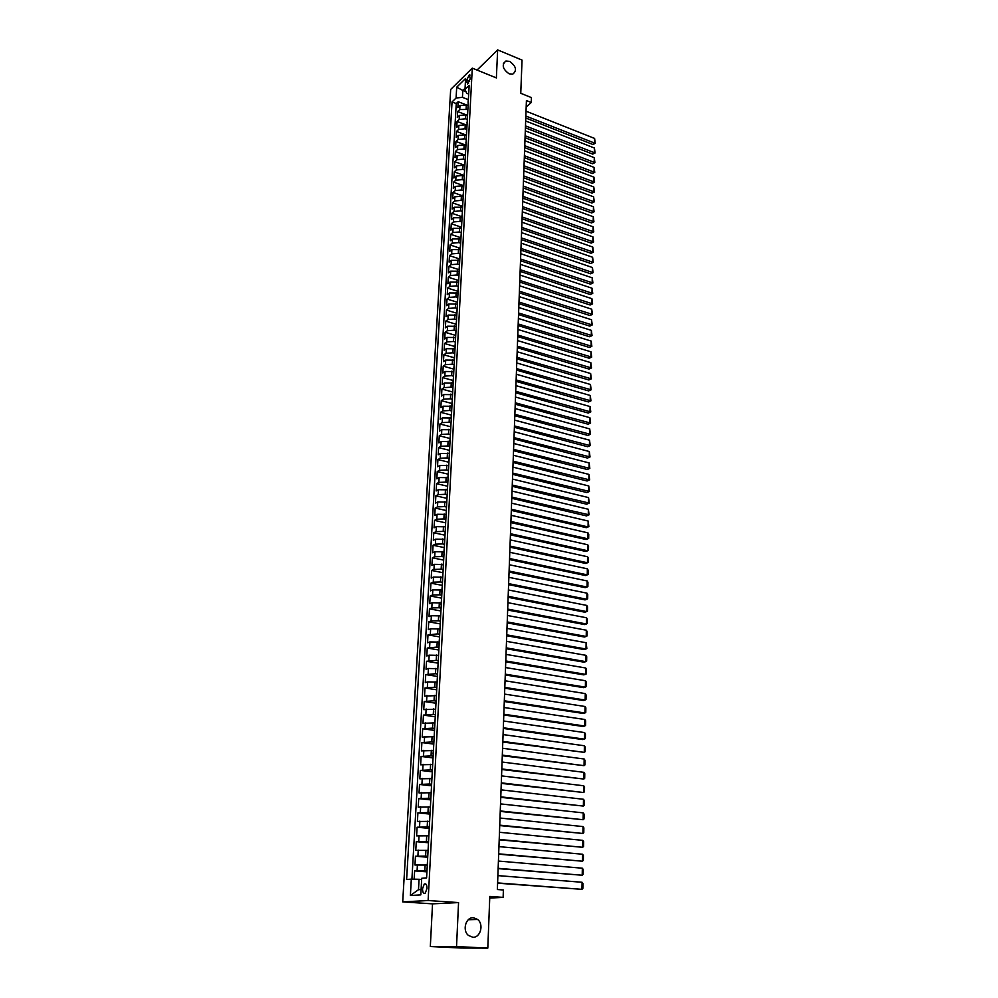 <?xml version="1.0" encoding="UTF-8"?>
<svg xmlns="http://www.w3.org/2000/svg" width="998" height="998" viewBox="0 0 998 998"><rect width="100%" height="100%" fill="white"/><g stroke="black" fill="none" stroke-linecap="round" stroke-linejoin="round"><path stroke-width="1.5" d="M473.514 917.736L477.643 919.457C484.142 924.398 480.4 938.07 472.69 937.222L468.399 935.4C461.974 930.298 465.941 916.8 473.514 917.736M509.641 61.389C516.166 66.192 517.201 70.446 512.747 74.164L509.117 73.815C502.593 69.062 501.52 64.808 505.899 61.053L509.641 61.389M427.007 888.432C426.919 884.727 426.009 883.267 424.262 884.066L422.528 888.731C422.603 892.449 423.514 893.909 425.273 893.098L427.007 888.432M430.325 946.528L460.976 948.025L487.81 948.1L456.535 946.566L458.556 902.579L428.117 900.533L402.705 901.893L432.533 903.851L430.325 946.528L456.535 946.566M428.117 900.533L472.291 68.138L450.672 89.471L402.705 901.893M472.291 68.138L496.368 77.919L497.653 49.9L477.056 70.072M497.653 49.9L522.041 60.092L520.756 93.288L531.435 97.604L531.26 102.495L526.42 100.536L497.366 889.53L503.391 889.979L503.129 897.377L489.793 896.429L487.81 948.1M468.062 105.588L466.328 104.902L459.978 105.576L457.857 107.609L458.182 101.709L468.074 105.563M467.675 109.468L459.754 109.531L457.633 111.551L467.538 115.381M457.633 111.551L457.296 117.49L459.417 115.481L465.792 114.82L467.538 115.494M467.002 125.449L465.255 124.787L458.855 125.436L456.735 127.432L457.072 121.469L467.014 125.261M466.465 135.478L464.706 134.817L458.294 135.454L456.161 137.437L456.498 131.424L466.478 135.204M465.916 145.558L464.17 144.897L457.733 145.533L455.587 147.492L455.936 141.454L465.941 145.197M465.38 155.688L463.608 155.039L457.171 155.663L455.026 157.609L455.362 151.534L465.405 155.239M464.831 165.893L463.06 165.244L456.597 165.855L454.439 167.776L454.789 161.664L464.856 165.356M464.282 176.147L462.511 175.498L456.024 176.11L453.865 178.018L454.215 171.868L464.307 175.511M463.721 186.464L461.949 185.828L455.437 186.426L453.279 188.31L453.628 182.123L463.758 185.74M463.172 196.843L461.388 196.207L454.863 196.793L452.693 198.664L453.042 192.439L463.209 196.032M462.61 207.272L454.277 207.235L452.106 209.069L452.456 202.819L462.66 206.374M462.037 217.776L453.691 217.726L451.508 219.548L451.869 213.26L462.099 216.778M461.475 228.342L453.092 228.293L450.909 230.089L451.271 223.752L461.538 227.245M460.901 238.971L452.493 238.909L450.31 240.693L450.672 234.318L460.964 237.774M460.328 249.65L451.894 249.6L449.711 251.346L450.073 244.947L460.402 248.365M459.754 260.403L451.296 260.341L449.1 262.075L449.462 255.638L459.754 259.006M459.167 271.231L450.697 271.157L448.489 272.866L448.863 266.391L459.105 269.697M458.593 282.11L450.086 282.035L447.877 283.731L448.252 277.207L458.481 280.463L458.718 279.764M457.995 293.063L449.474 292.988L447.254 294.647L447.628 288.085L457.907 291.316M457.408 304.078L448.851 303.991L446.63 305.637L447.004 299.038L457.321 302.219M456.81 315.156L448.227 315.069L446.006 316.69L446.38 310.054L456.722 313.21M456.211 326.309L447.603 326.221L445.382 327.818L445.757 321.131L456.136 324.25M455.612 337.524L446.979 337.436L444.746 339.008L445.12 332.284L455.537 335.365M455.001 348.813L446.343 348.714L444.11 350.261L444.497 343.499L454.938 346.543M454.389 360.166L445.707 360.066L443.461 361.588L443.848 354.789L454.327 357.783M453.778 371.593L445.071 371.493L442.825 372.99L443.212 366.141L453.716 369.11M453.167 383.095L444.422 382.983L442.176 384.455L442.563 377.568L453.104 380.488M452.543 394.659L443.773 394.547L441.515 395.994L441.914 389.058L452.493 391.952M451.869 406.286L443.124 406.186L440.854 407.608L441.253 400.635L451.869 403.479M451.171 417.987L442.463 417.9L440.193 419.285L440.592 412.274L451.246 415.068M450.485 429.764L441.802 429.676L439.532 431.049L439.931 423.988L450.622 426.745M449.824 441.615L441.141 441.54L438.858 442.875L439.27 435.764L449.986 438.484M449.175 453.554L440.467 453.466L438.184 454.776L438.596 447.628L449.349 450.31M448.539 465.567L439.794 465.48L437.511 466.752L437.922 459.567L448.713 462.199M447.89 477.655L439.12 477.555L436.825 478.815L437.236 471.567L448.077 474.162M447.229 489.818L438.434 489.719L436.138 490.941L436.55 483.656L447.428 486.201M446.568 502.069L437.76 501.957L435.452 503.154L435.864 495.819L446.78 498.326M445.906 514.394L437.062 514.269L434.754 515.442L435.165 508.057L446.118 510.514M445.245 526.794L436.363 526.67L434.055 527.805L434.467 520.382L445.457 522.79M444.572 539.269L435.664 539.145L433.344 540.255L433.768 532.782L444.796 535.14M443.898 551.832L434.966 551.707L432.633 552.78L433.07 545.257L444.21 547.59M443.212 564.481L434.255 564.344L431.922 565.392L432.359 557.807L443.661 560.115M442.538 577.206L433.544 577.069L431.211 578.079L431.635 570.457L442.975 572.715M441.84 590.018L432.82 589.868L430.487 590.853L430.911 583.181L442.301 585.377M441.153 602.917L432.109 602.755L429.751 603.703L430.188 595.981L441.615 598.139M440.455 615.891L431.373 615.729L429.015 616.639L429.464 608.867L440.929 610.976M439.756 628.965L430.649 628.79L428.279 629.663L428.728 621.841L440.23 623.9M439.045 642.113L429.913 641.926L427.543 642.774L427.992 634.903L439.532 636.899M438.334 655.349L429.165 655.162L426.795 655.973L427.244 648.051L438.833 649.997M437.611 668.672L428.416 668.485L426.046 669.259L426.495 661.287L438.122 663.171M436.899 682.096L427.668 681.896L425.285 682.644L425.734 674.598L437.411 676.432M436.163 695.606L424.524 696.105L424.973 688.009L436.687 689.793M435.44 709.204L423.751 709.653L424.212 701.519L435.976 703.228M434.704 722.889L422.977 723.3L423.439 715.104L435.24 716.764M433.955 736.674L422.204 737.048L422.665 728.79L434.517 730.386M433.219 750.546L421.418 750.87L421.892 742.562L433.781 744.109M432.458 764.518L420.632 764.805L421.106 756.434L433.032 757.919M431.71 778.59L419.834 778.814L420.308 770.394L432.284 771.816M430.949 792.749L419.035 792.936L419.522 784.453L431.535 785.813M430.175 807.008L418.224 807.145L418.711 798.612L430.774 799.909M429.402 821.379L417.414 821.466L417.913 812.859L430.013 814.094M428.629 835.837L416.603 835.875L417.089 827.217L429.252 828.377M427.843 850.396L415.779 850.383L416.278 841.663L428.479 842.761M427.057 865.054L414.956 865.004L415.455 856.222L427.693 857.245M466.677 80.114L467.563 84.019L470.245 78.692L469.372 74.788L466.677 80.114L469.634 81.3M466.004 91.704L462.823 90.444L462.436 97.33L456.086 98.004L452.044 101.933L406.61 879.5L411.313 879.126L410.378 895.505L420.807 894.882L421.717 878.29L426.595 877.891L469.16 85.317L464.993 89.358L466.665 93.251L468.686 94.049M456.086 98.004L456.697 87.2L465.592 78.468L464.993 89.358M426.957 870.967L424.799 870.805L425.123 864.904M427.755 856.272L425.597 856.084L425.921 850.234M428.541 841.663L426.396 841.476L426.707 835.65M429.315 827.167L427.181 826.968L427.493 821.179M430.088 812.771L427.967 812.547L428.279 806.821M430.862 798.462L428.741 798.238L429.053 792.537M431.623 784.266L429.514 784.029L429.814 778.365M432.371 770.157L430.275 769.907L430.575 764.293M433.132 756.147L431.036 755.885L431.336 750.309M433.881 742.238L431.785 741.963L432.097 736.424M434.617 728.415L432.546 728.141L432.833 722.627M435.353 714.693L433.282 714.406L433.581 708.929M436.089 701.058L434.03 700.758L434.317 695.332M436.812 687.522L434.754 687.21L435.053 681.809M437.536 674.062L435.49 673.737L435.777 668.386M438.259 660.701L436.213 660.377L436.5 655.05M438.97 647.428L436.937 647.091L437.224 641.801M439.681 634.241L437.648 633.892L437.935 628.64M440.38 621.143L438.359 620.781L438.646 615.566M441.079 608.131L439.07 607.757L439.345 602.58M441.777 595.207L439.769 594.82L440.043 589.681M442.463 582.358L440.467 581.971L440.742 576.856M443.149 569.609L441.153 569.209L441.428 564.12M443.823 556.921L441.84 556.522L442.114 551.47M444.509 544.334L442.526 543.922L442.8 538.895M445.17 531.822L443.212 531.398L443.474 526.408M445.844 519.384L443.885 518.948L444.147 513.995M446.505 507.034L444.547 506.597L444.821 501.67M447.166 494.759L445.22 494.309L445.482 489.419M447.828 482.558L445.881 482.109L446.143 477.244M448.476 470.445L446.543 469.971L446.805 465.143M449.125 458.394L447.191 457.92L447.453 453.129M449.761 446.43L447.84 445.956L448.102 441.178M450.397 434.542L448.489 434.055L448.738 429.315M451.034 422.728L449.125 422.229L449.387 417.513M451.67 410.976L449.761 410.477L450.023 405.799M452.294 399.312L450.397 398.801L450.647 394.148M452.917 387.711L451.021 387.199L451.283 382.571M453.541 376.184L451.657 375.66L451.907 371.069M454.152 364.732L452.269 364.195L452.518 359.629M454.764 353.342L452.892 352.805L453.142 348.265M455.375 342.027L453.504 341.491L453.753 336.975M455.974 330.787L454.115 330.238L454.352 325.747M456.573 319.61L454.726 319.048L454.963 314.595M457.171 308.494L455.325 307.933L455.562 303.504M457.758 297.454L455.924 296.88L456.161 292.489M458.307 286.463L456.523 285.902L456.76 281.523M458.843 275.548L457.109 274.986L457.346 270.633M459.392 264.682L457.695 264.133L457.932 259.817M459.941 253.891L458.282 253.355L458.519 249.051M460.502 243.175L458.868 242.626L459.092 238.36M461.064 232.522L459.442 231.973L459.679 227.731M461.637 221.93L460.016 221.381L460.24 217.165M462.199 211.401L460.589 210.852L460.814 206.648M462.76 200.947L461.151 200.373L461.388 196.207M463.322 190.543L461.725 189.969L461.949 185.828M463.87 180.201L462.286 179.628L462.511 175.498M464.432 169.922L462.835 169.336L463.06 165.244M464.981 159.692L463.396 159.119L463.608 155.039M465.53 149.538L463.945 148.952L464.17 144.897M466.066 139.433L464.494 138.834L464.706 134.817M466.602 129.391L465.043 128.792L465.255 124.787M467.139 119.398L465.579 118.799L465.792 114.82M458.182 101.709L456.248 103.567L411.912 879.138M424.799 870.805L414.619 870.867L414.145 879.176M415.455 856.222L425.597 856.084M416.278 841.663L426.396 841.476M417.089 827.217L427.181 826.968M417.913 812.859L427.967 812.547M418.711 798.612L428.741 798.238M419.522 784.453L429.514 784.029M420.308 770.394L430.275 769.907M421.106 756.434L431.036 755.885M421.892 742.562L431.785 741.963M422.665 728.79L432.546 728.141M423.439 715.104L433.282 714.406M424.212 701.519L434.03 700.758M424.973 688.009L434.754 687.21M425.734 674.598L435.49 673.737M426.495 661.287L436.213 660.377M427.244 648.051L436.937 647.091M427.992 634.903L437.648 633.892M428.728 621.841L431.086 620.943L438.359 620.781M429.464 608.867L431.81 607.932L439.07 607.757M430.188 595.981L432.533 595.008L439.769 594.82M430.911 583.181L433.257 582.171L440.467 581.971M431.635 570.457L433.968 569.421L441.153 569.209M432.359 557.807L434.679 556.747L441.84 556.522M433.07 545.257L435.39 544.159L442.526 543.922M433.768 532.782L436.089 531.647L443.212 531.398M434.467 520.382L436.787 519.222L443.885 518.948M435.165 508.057L437.473 506.872L444.547 506.597M435.864 495.819L438.172 494.609L445.22 494.309M436.55 483.656L438.846 482.408L445.881 482.109M437.236 471.567L439.532 470.295L446.543 469.971M437.922 459.567L440.205 458.257L447.191 457.92M438.596 447.628L440.879 446.293L447.84 445.956M439.27 435.764L441.54 434.417L448.489 434.055M439.931 423.988L442.201 422.603L449.125 422.229M440.592 412.274L442.863 410.864L449.761 410.477M441.253 400.635L443.511 399.2L450.397 398.801M441.914 389.058L444.16 387.598L451.021 387.199M442.563 377.568L444.809 376.084L451.657 375.66M443.212 366.141L445.457 364.632L452.269 364.195M443.848 354.789L446.094 353.255L452.892 352.805M444.497 343.499L446.73 341.94L453.504 341.491M445.12 332.284L447.354 330.7L454.115 330.238M445.757 321.131L447.977 319.522L454.726 319.048M446.38 310.054L448.601 308.419L455.325 307.933M447.004 299.038L449.225 297.379L455.924 296.88M447.628 288.085L449.836 286.414L456.523 285.902M448.252 277.207L450.447 275.51L457.109 274.986M448.863 266.391L451.059 264.67L457.695 264.133M449.462 255.638L451.657 253.891L458.282 253.355M450.073 244.947L452.256 243.175L458.868 242.626M450.672 234.318L452.855 232.534L459.442 231.973M451.271 223.752L453.454 221.943L460.016 221.381M451.869 213.26L454.04 211.426L460.589 210.852M452.456 202.819L454.626 200.96L461.151 200.373M453.042 192.439L455.213 190.568L461.725 189.969M453.628 182.123L455.787 180.226L462.286 179.628M454.215 171.868L456.36 169.947L462.835 169.336M454.789 161.664L456.934 159.73L463.396 159.119M455.362 151.534L457.508 149.575L463.945 148.952M455.936 141.454L458.07 139.483L464.494 138.834M456.498 131.424L458.631 129.441L465.043 128.792M457.072 121.469L459.192 119.461L465.579 118.799M468.287 101.522L468.199 103.031M468.499 97.542L468.062 102.307M468.212 99.6L462.436 97.33M489.731 898.075L503.129 897.377M526.171 107.023L531.26 102.495M465.056 88.273L462.823 90.444L456.697 87.2M421.643 879.475L419.06 879.288L418.486 889.705L421.094 889.53M456.248 103.567L452.044 101.933M414.619 870.867L426.919 871.84M467.962 107.51L467.75 111.514M467.663 113.023L467.526 112.3M467.426 117.552L467.214 121.581M467.126 123.066L466.989 122.342M466.889 127.632L466.665 131.686M466.59 133.158L466.44 132.46M466.34 137.786L466.116 141.866M466.041 143.325L465.891 142.627M465.792 148.003L465.567 152.095M465.492 153.542L465.342 152.844M465.243 158.27L465.018 162.387M464.943 163.822L464.794 163.136M464.681 168.6L464.457 172.754M464.382 174.163L464.232 173.477M464.12 178.991L463.908 183.158M463.821 184.568L463.671 183.894M463.559 189.445L463.334 193.637M463.259 195.034L463.109 194.361M462.997 199.962L462.773 204.178M462.698 205.563L462.548 204.902M462.436 210.541L462.199 214.782M462.136 216.142L461.974 215.493M461.862 221.182L461.625 225.461M461.563 226.796L461.4 226.159M461.288 231.885L461.051 236.189M460.989 237.512L460.827 236.875M460.702 242.664L460.253 247.591M460.402 248.302L460.477 246.98M460.128 253.492L459.666 258.445M459.816 259.143L459.891 257.846M459.542 264.395L459.08 269.373M459.23 270.059L459.305 268.774M458.955 275.361L458.494 280.363M458.356 286.401L457.895 291.416M458.057 292.077L458.119 290.83M457.758 297.504L457.296 302.531M457.458 303.192L457.521 301.957M457.159 308.669L456.697 313.721M456.859 314.382L456.922 313.16M456.56 319.909L456.086 324.986M456.248 325.622L456.311 324.425M455.949 331.224L455.487 336.314M455.637 336.95L455.712 335.765M455.338 342.601L454.876 347.716M455.026 348.339L455.088 347.167M454.726 354.053L454.252 359.18M454.414 359.804L454.477 358.656M454.102 365.567L453.628 370.72M453.791 371.331L453.853 370.196M453.479 377.169L453.005 382.334M453.167 382.933L453.229 381.822M452.855 388.833L452.381 394.023M452.543 394.609L452.605 393.524M452.231 400.572L451.745 405.787M451.919 406.361L451.969 405.288M451.595 412.386L451.108 417.626M451.283 418.187L451.333 417.139M450.946 424.275L450.472 429.527M450.634 430.088L450.697 429.053M450.31 436.238L449.824 441.515M449.998 442.064L450.048 441.041M449.661 448.277L449.175 453.579M449.349 454.115L449.399 453.117M449.013 460.402L448.526 465.717M448.701 466.241L448.751 465.268M448.351 472.59L447.865 477.942M448.04 478.454L448.09 477.493M447.703 484.866L447.204 490.23M447.378 490.742L447.428 489.806M447.029 497.216L446.543 502.605M446.717 503.104L446.767 502.181M446.368 509.654L446.094 514.656M445.694 522.166L445.42 527.194M445.021 534.766L444.522 540.217M444.696 540.679L444.746 539.831M444.335 547.44L443.836 552.917M444.023 553.366L444.06 552.543M443.648 560.202L443.149 565.704M443.337 566.14L443.374 565.33M442.962 573.052L442.463 578.578M442.638 579.002L442.688 578.216M442.264 585.988L441.765 591.527M441.952 591.939L441.989 591.178M441.565 599L441.066 604.563M441.253 604.963L441.291 604.227M440.866 612.098L440.355 617.7M440.542 618.086L440.58 617.363M440.155 625.297L439.869 630.599M439.444 638.57L438.933 644.209M439.12 644.571L439.157 643.91M438.721 651.944L438.434 657.308M437.997 665.404L437.71 670.806M437.274 678.952L436.987 684.391M436.538 692.587L436.251 698.076M435.802 706.322L435.278 712.085M435.066 720.157L434.542 725.945M434.317 734.079L434.018 739.668M433.556 748.101L433.032 753.939M432.808 762.21L432.496 767.886M432.034 776.419L431.51 782.32M431.273 790.74L430.961 796.491M430.5 805.149L430.188 810.937M429.714 819.657L429.402 825.496M428.928 834.278L428.392 840.279M428.142 848.999L427.83 854.912M427.344 863.819L427.032 869.782M411.313 879.126L419.06 879.288M410.378 895.505L418.486 889.705M458.556 902.579L432.533 903.851M526.021 111.165L594.596 138.423L594.521 143.225L592.912 144.498L595.232 143.35L525.846 116.055M525.771 118.001L592.912 144.498M594.596 138.423L595.232 143.35M525.659 120.97L594.434 148.028L594.359 152.844L592.737 154.116L595.07 152.968L525.484 125.898M525.41 127.819L592.737 154.116M594.434 148.028L595.07 152.968M525.297 130.825L594.272 157.684L594.197 162.524L592.575 163.784L594.92 162.637L525.123 135.778M525.048 137.699L592.575 163.784M594.272 157.684L594.92 162.637M524.936 140.743L594.109 167.39L594.035 172.267L592.4 173.502L594.758 172.367L524.748 145.733M524.686 147.629L592.4 173.502M594.109 167.39L594.758 172.367M524.561 150.723L593.947 177.157L593.872 182.048L592.238 183.283L594.596 182.147L524.387 155.738M524.312 157.609L592.238 183.283M593.947 177.157L594.596 182.147M524.2 160.753L593.785 186.963L593.698 191.89L592.064 193.113L594.434 191.978L524.012 165.793M523.938 167.652L592.064 193.113M593.785 186.963L594.434 191.978M523.825 170.845L593.623 196.843L593.536 201.796L591.901 203.006L594.259 201.858L523.638 175.91M523.576 177.756L591.901 203.006M593.623 196.843L594.259 201.858M523.451 181L593.448 206.761L593.373 211.751L591.727 212.948L594.097 211.801L523.264 186.09M523.202 187.911L591.727 212.948M593.448 206.761L594.097 211.801M523.077 191.204L593.286 216.753L593.199 221.756L591.552 222.941L593.935 221.806L522.89 196.332M522.815 198.128L591.552 222.941M593.286 216.753L593.935 221.806M522.702 201.471L593.111 226.783L593.024 231.823L591.377 232.996L593.76 231.86L522.503 206.623M522.441 208.407L591.377 232.996M593.111 226.783L593.76 231.86M522.316 211.801L592.949 236.888L592.862 241.953L591.203 243.113L593.598 241.965L522.129 216.978M522.066 218.749L591.203 243.113M592.949 236.888L593.598 241.965M521.929 222.18L592.775 247.042L592.687 252.132L591.028 253.28L593.423 252.145L521.742 227.394M521.68 229.153L591.028 253.28M592.775 247.042L593.423 252.145M521.555 232.634L592.6 257.247L592.513 262.374L590.853 263.497L593.261 262.362L521.355 237.873M521.293 239.607L590.853 263.497M592.6 257.247L593.261 262.362M521.168 243.138L592.425 267.514L592.338 272.679L590.679 273.789L593.086 272.654L520.968 248.415M520.906 250.124L590.679 273.789M592.425 267.514L593.086 272.654M520.769 253.717L592.251 277.843L592.163 283.033L590.492 284.131L592.912 282.995L520.582 259.018M520.519 260.715L590.492 284.131M592.251 277.843L592.912 282.995M520.382 264.345L592.076 288.235L591.989 293.449L590.317 294.535L592.737 293.4L520.183 269.685M520.12 271.356L590.317 294.535M592.076 288.235L592.737 293.4M519.983 275.049L591.901 298.676L591.814 303.928L590.13 305.001L592.575 303.866L519.796 280.413M519.733 282.06L590.13 305.001M591.901 298.676L592.575 303.866M519.596 285.802L591.727 309.193L591.639 314.47L589.955 315.518L592.4 314.395L519.397 291.204M519.334 292.838L589.955 315.518M591.727 309.193L592.4 314.395M519.197 296.631L591.552 319.759L591.465 325.061L589.768 326.109L592.213 324.974L518.997 302.07M518.935 303.679L589.768 326.109M591.552 319.759L592.213 324.974M518.798 307.521L591.377 330.388L591.278 335.727L589.581 336.75L592.039 335.627L518.586 312.985M518.536 314.57L589.581 336.75M591.377 330.388L592.039 335.627M518.386 318.474L591.19 341.079L591.103 346.443L589.406 347.454L591.864 346.331L518.187 323.976M518.124 325.548L589.406 347.454M591.19 341.079L591.864 346.331M517.987 329.502L591.016 351.832L590.916 357.234L589.219 358.232L591.689 357.109L517.775 335.029M517.725 336.576L589.219 358.232M591.016 351.832L591.689 357.109M517.575 340.58L590.828 362.648L590.741 368.087L589.032 369.06L591.502 367.938L517.376 346.156M517.313 347.678L589.032 369.06M590.828 362.648L591.502 367.938M517.164 351.745L590.641 373.526L590.554 378.991L588.845 379.964L591.327 378.841L516.964 357.346M516.902 358.843L588.845 379.964M590.641 373.526L591.327 378.841M516.752 362.96L590.467 384.48L590.367 389.969L588.645 390.917L591.14 389.806L516.54 368.599M516.49 370.071L588.645 390.917M590.467 384.48L591.14 389.806M516.34 374.25L590.28 395.482L590.18 401.021L588.458 401.945L590.953 400.834L516.128 379.926M516.078 381.386L588.458 401.945M590.28 395.482L590.953 400.834M515.916 385.615L590.092 406.56L589.993 412.124L588.271 413.035L590.779 411.925L515.704 391.316M515.654 392.75L588.271 413.035M590.092 406.56L590.779 411.925M515.492 397.042L589.905 417.7L589.806 423.302L588.072 424.2L590.591 423.077L515.28 402.793M515.23 404.19L588.072 424.2M589.905 417.7L590.591 423.077M515.068 408.544L589.718 428.915L589.618 434.542L587.884 435.427L590.404 434.305L514.856 414.32M514.806 415.704L587.884 435.427M589.718 428.915L590.404 434.305M514.644 420.121L589.531 440.18L589.431 445.844L587.685 446.717L590.217 445.607L514.432 425.934M514.382 427.294L587.685 446.717M589.531 440.18L590.217 445.607M514.22 431.76L589.331 451.533L589.244 457.221L587.485 458.07L590.03 456.959L514.007 437.611M513.958 438.945L587.485 458.07M589.331 451.533L590.03 456.959M513.783 443.474L589.144 462.935L589.045 468.673L587.298 469.497L589.83 468.386L513.571 449.362M513.521 450.672L587.298 469.497M589.144 462.935L589.83 468.386M513.346 455.263L588.945 474.412L588.857 480.188L587.098 480.999L589.643 479.888L513.134 461.188M513.084 462.473L587.098 480.999M588.945 474.412L589.643 479.888M512.91 467.126L588.758 485.964L588.658 491.764L586.899 492.563L589.456 491.453L512.698 473.089M512.648 474.349L586.899 492.563M588.758 485.964L589.456 491.453M512.473 479.065L588.558 497.59L588.458 503.416L586.699 504.202L589.257 503.092L512.261 485.065M512.211 486.3L586.699 504.202M588.558 497.59L589.257 503.092M512.036 491.078L588.371 509.279L588.271 515.143L586.487 515.904L589.07 514.806L511.812 497.116M511.762 498.314L586.487 515.904M588.371 509.279L589.07 514.806M511.587 503.167L588.171 521.031L588.072 526.944L586.288 527.68L511.325 510.415M511.363 509.242L588.072 526.944L588.87 526.582L588.171 521.031M511.138 515.33L587.972 532.87L587.872 538.82L586.088 539.531L510.876 522.59M510.914 521.443L587.872 538.82L588.67 538.433L588.745 534.279L587.972 532.87M510.689 527.568L587.772 544.771L587.672 550.759L585.876 551.457L510.427 534.853M510.465 533.718L587.672 550.759L588.471 550.36L588.546 546.18L587.772 544.771M510.24 539.893L587.56 556.759L587.46 562.772L585.664 563.458L509.966 547.178M510.003 546.081L587.46 562.772L588.271 562.361L588.346 558.156L587.56 556.759M509.778 552.293L587.36 568.81L587.261 574.86L585.464 575.534L509.516 559.591M509.554 558.518L587.261 574.86L588.072 574.436L588.146 570.207L587.36 568.81M509.317 564.768L587.161 580.936L587.061 587.036L585.252 587.672L509.055 572.079M509.092 571.043L587.061 587.036L587.872 586.587L587.947 582.321L587.161 580.936M508.855 577.331L586.949 593.149L586.849 599.274L585.04 599.898L508.593 584.653M508.631 583.63L586.849 599.274L587.672 598.812L587.747 594.521L586.949 593.149M508.394 589.968L586.749 605.424L586.649 611.587L584.828 612.198L508.119 597.303M508.157 596.317L586.649 611.587L587.46 611.113L587.535 606.796L586.749 605.424M507.92 602.692L586.537 617.774L586.437 623.987L584.616 624.573L507.658 610.028M507.683 609.079L586.437 623.987L587.261 623.488L587.335 619.147L586.537 617.774M507.458 615.492L586.325 630.212L586.225 636.462L584.404 637.023L507.184 622.852M507.221 621.929L586.225 636.462L587.049 635.938L587.123 631.572L586.325 630.212M506.972 628.378L586.125 642.724L586.013 649.012L584.179 649.561L506.71 635.751M506.735 634.853L586.013 649.012L586.849 648.475L586.125 642.724M506.497 641.352L585.913 655.324L585.801 661.649L583.967 662.173L506.223 648.725M506.26 647.864L585.801 661.649L586.637 661.088L586.712 656.672L585.913 655.324M506.023 654.401L585.701 667.999L585.589 674.361L583.743 674.86L505.749 661.799M505.774 660.963L585.589 674.361L586.425 673.787L586.5 669.334L585.701 667.999M505.537 667.55L585.477 680.748L585.377 687.148L583.531 687.634L505.262 674.947M505.287 674.149L585.377 687.148L586.213 686.562L586.288 682.083L585.477 680.748M505.05 680.773L585.265 693.585L585.152 700.035L583.306 700.484L504.776 688.196M504.801 687.422L585.152 700.035L586.001 699.411L586.076 694.907L585.265 693.585M504.564 694.097L585.053 706.497L584.94 712.984L583.082 713.42L504.289 701.519M504.314 700.783L584.94 712.984L585.789 712.347L585.863 707.819L585.053 706.497M504.065 707.507L584.828 719.496L584.716 726.033L582.857 726.444L503.79 714.942M503.815 714.231L584.716 726.033L585.564 725.371L585.639 720.805L584.828 719.496M503.566 720.993L584.603 732.582L584.504 739.156L582.632 739.543L503.291 728.44M503.316 727.779L584.504 739.156L585.352 738.483L585.427 733.879L584.603 732.582M503.067 734.578L584.391 745.755L584.279 752.367L502.792 742.038M502.817 741.402L584.279 752.367L585.127 751.669L585.202 747.04L584.391 745.755M502.568 748.263L584.167 759.004L584.055 765.666L502.293 755.723M502.306 755.124L584.055 765.666L584.915 764.942L584.99 760.289L584.167 759.004M502.056 762.023L583.942 772.34L583.83 779.051L501.782 769.508M501.807 768.947L583.83 779.051L584.691 778.303L584.766 773.625L583.942 772.34M501.545 775.883L583.718 785.775L583.605 792.512L501.27 783.38M501.295 782.856L583.605 792.512L584.466 791.763L584.541 787.035L583.718 785.775M501.033 789.842L583.493 799.286L583.368 806.072L500.759 797.352M500.771 796.853L583.368 806.072L584.242 805.299L584.317 800.546L583.493 799.286M500.509 803.889L583.256 812.883L583.144 819.72L500.235 811.411M500.26 810.95L583.144 819.72L584.017 818.921L584.092 814.143L583.256 812.883M499.998 818.036L583.032 826.581L582.919 833.467L499.711 825.571M499.736 825.146L582.919 833.467L583.78 832.644L583.867 827.829L583.032 826.581M499.474 832.282L582.795 840.366L582.682 847.29L499.187 839.817M499.2 839.443L582.682 847.29L583.556 846.441L583.643 841.601L582.795 840.366M498.938 846.628L582.57 854.238L582.445 861.212L498.663 854.176M498.676 853.839L582.445 861.212L583.331 860.351L583.406 855.473L582.57 854.238M498.414 861.062L582.333 868.21L582.208 875.234L498.127 868.622M498.139 868.322L582.208 875.234L583.094 874.335L583.181 869.433L582.333 868.21M497.877 875.608L582.096 882.269L581.971 889.343L497.59 883.18M497.603 882.918L581.971 889.343L582.857 888.42L582.944 883.48L582.096 882.269M466.116 108.869L466.328 104.902M459.754 109.531L459.978 105.576M417.089 870.655L417.414 864.755M417.913 855.96L418.237 850.109M418.723 841.364L419.048 835.551M419.547 826.868L419.859 821.105M420.345 812.472L420.669 806.746M421.144 798.188L421.468 792.487M421.942 783.991L422.266 778.34M422.74 769.895L423.052 764.281M423.514 755.885L423.838 750.309M424.3 741.976L424.612 736.449M425.073 728.166L425.385 722.664M425.847 714.443L426.146 708.979M426.608 700.821L426.907 695.394M427.369 687.285L427.668 681.896M428.117 673.837L428.416 668.485M428.866 660.476L429.165 655.162M429.614 647.215L429.913 641.926M430.35 634.029L430.649 628.79M431.086 620.943L431.373 615.729M431.81 607.932L432.109 602.755M432.533 595.008L432.82 589.868M433.257 582.171L433.544 577.069M433.968 569.421L434.255 564.344M434.679 556.747L434.966 551.707M435.39 544.159L435.664 539.145M436.089 531.647L436.363 526.67M436.787 519.222L437.062 514.269M437.473 506.872L437.76 501.957M438.172 494.609L438.434 489.719M438.846 482.408L439.12 477.555M439.532 470.295L439.794 465.48M440.205 458.257L440.467 453.466M440.879 446.293L441.141 441.54M441.54 434.417L441.802 429.676M442.201 422.603L442.463 417.9M442.863 410.864L443.124 406.186M443.511 399.2L443.773 394.547M444.16 387.598L444.422 382.983M444.809 376.084L445.071 371.493M445.457 364.632L445.707 360.066M446.094 353.255L446.343 348.714M446.73 341.94L446.979 337.436M447.354 330.7L447.603 326.221M447.977 319.522L448.227 315.069M448.601 308.419L448.851 303.991M449.225 297.379L449.474 292.988M449.836 286.414L450.086 282.035M450.447 275.51L450.697 271.157M451.059 264.67L451.296 260.341M451.657 253.891L451.894 249.6M452.256 243.175L452.493 238.909M452.855 232.534L453.092 228.293M453.454 221.943L453.691 217.726M454.04 211.426L454.277 207.235M454.626 200.96L454.863 196.793M455.213 190.568L455.437 186.426M455.787 180.226L456.024 176.11M456.36 169.947L456.597 165.855M456.934 159.73L457.171 155.663M457.508 149.575L457.733 145.533M458.07 139.483L458.294 135.454M458.631 129.441L458.855 125.436M459.192 119.461L459.417 115.481M468.623 83.121L466.553 82.298M477.643 919.457L468.274 919.732M426.021 884.203L424.262 884.066M470.145 75.1L469.372 74.788M505.899 61.053L503.391 63.46"/></g></svg>
